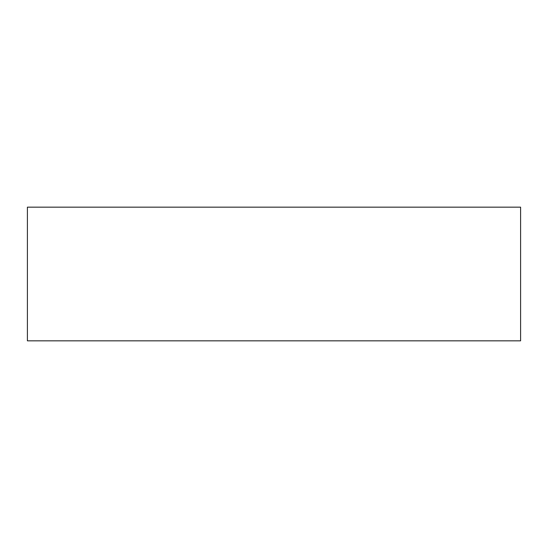 <?xml version="1.0" encoding="UTF-8"?>
<svg xmlns="http://www.w3.org/2000/svg" width="548" height="548" viewBox="0 0 548 548"><rect width="100%" height="100%" fill="white"/><g stroke="black" fill="none" stroke-linecap="round" stroke-linejoin="round"><path stroke-width="0.82" d="M520.6 207.165L520.6 340.835L27.4 340.835L27.4 207.165L520.6 207.165"/></g></svg>
